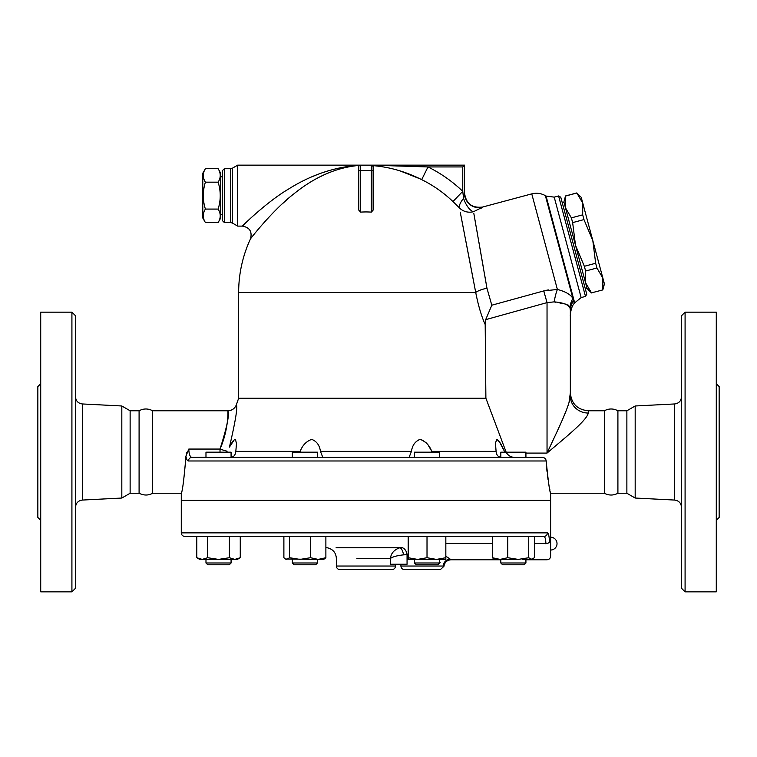 <?xml version="1.0" encoding="UTF-8"?>
<svg xmlns="http://www.w3.org/2000/svg" width="757" height="757" viewBox="0 0 757 757"><rect width="100%" height="100%" fill="white"/><g stroke="black" fill="none" stroke-linecap="round" stroke-linejoin="round"><path stroke-width="1.14" d="M75.501 507.228C75.908 503.074 78.17 500.68 82.305 500.065L121.82 498.04L130.128 493.242L139.089 493.242C143.839 495.608 148.353 495.608 152.649 493.242L152.649 410.777C148.135 408.392 143.612 408.392 139.089 410.777L130.128 410.777L121.82 405.979L82.305 403.954C78.141 403.358 75.88 400.973 75.501 396.791M139.089 493.242L139.089 410.777M75.501 588.265L75.501 315.745L71.915 312.158L71.915 591.851L75.501 588.265M71.915 591.851L40.717 591.851L40.717 312.158L71.915 312.158M121.82 498.04L121.82 405.979M40.717 383.695L37.85 386.572L37.85 517.447L40.717 520.314M130.128 493.242L130.128 410.777M604.351 493.242L604.351 410.777C608.865 408.392 613.388 408.392 617.911 410.777L617.911 493.242C613.388 495.627 608.865 495.627 604.351 493.242L550.613 493.242L550.613 500.415L181.283 500.415L181.283 493.242L152.649 493.242M685.085 591.851L685.085 312.158L681.499 315.745L681.499 588.265L685.085 591.851L716.283 591.851L716.283 312.158L685.085 312.158M635.18 498.04L635.18 405.979L626.872 410.777L626.872 493.242L635.18 498.04L674.695 500.065C678.83 500.68 681.092 503.074 681.499 507.228M716.283 520.314L719.15 517.447L719.15 386.572L716.283 383.695M528.746 557.72L528.746 536.458L507.748 536.458L507.748 557.72L518.242 559.404L528.746 557.72L531.556 559.404L534.366 557.72L534.366 536.458M492.372 536.458L492.372 557.72L500.055 559.404L507.748 557.72M196.792 557.72L202.223 559.404L207.664 557.72L218.527 559.404L229.399 557.72L234.831 559.404L240.262 557.72L237.357 559.404L199.706 559.404L196.792 557.72L196.792 536.458L184.869 536.458L543.886 536.458A3.586 3.52 -90 0 0 547.415 532.871C548.56 533.165 549.241 536.278 549.468 542.192C550.859 560.483 550.859 560.483 549.468 542.192L549.468 542.201C549.241 536.278 548.56 533.165 547.415 532.871L181.283 532.871L181.283 500.595L550.613 500.595L550.613 556.177C550.405 558.354 549.213 559.546 547.037 559.764L525.926 559.764M550.405 554.37L550.594 556.007M545.92 543.867L545.911 543.45C547.273 564.788 547.273 564.788 545.911 543.45C545.683 539.012 545.012 536.675 543.886 536.458L535.104 536.458M491.634 536.458L448.012 536.458M406.017 536.458L325.879 536.458L325.879 557.72L323.712 559.404L318.195 559.404L325.879 557.72M285.398 559.016L286.704 559.404L289.515 557.72L300.018 559.404L310.512 557.72L318.195 559.404L285.398 559.016L283.884 557.72L283.884 536.458L240.262 536.458L240.262 557.72M626.872 493.242L617.911 493.242M205.393 168.707L202.8 173.211L202.8 218.035L205.393 222.539C202.592 218.054 202.592 213.569 205.393 209.083C202.592 200.113 202.592 191.143 205.393 182.172C202.592 177.687 202.592 173.202 205.393 168.707L218.13 168.707C220.93 173.202 220.93 177.687 218.13 182.172L205.393 182.172M218.13 168.707L220.722 173.211L220.722 218.035L218.13 222.539C220.93 218.054 220.93 213.569 218.13 209.083C220.93 200.113 220.93 191.143 218.13 182.172M218.13 222.539L205.393 222.539M218.13 209.083L205.393 209.083M222.52 214.449L220.722 214.449M582.767 203.122L576.843 193.007L581.215 197.322L592.816 240.612L583.969 219.587L582.691 214.846L582.767 203.122M602.79 289.836L602.865 278.112L604.417 283.913L602.809 289.912L591.472 292.864L602.809 289.912M595.664 263.256L592.816 240.612L602.865 278.112L596.942 267.997L595.664 263.256L584.347 266.294L585.615 271.025L585.549 282.749L563.899 201.958L565.507 195.959L565.451 207.759L571.374 217.874L572.642 222.615L575.5 245.259L584.347 266.294M591.491 292.94L587.101 288.549L585.549 282.749L591.472 292.864M571.374 217.874L582.691 214.846M572.642 222.615L583.969 219.587M565.526 196.044L576.843 193.007M585.615 271.025L596.942 267.997M562.281 202.857L564.012 202.393M231.074 457.37L231.074 452.184L205.98 452.184L205.98 457.389M207.768 564.779L229.286 564.779L231.074 562.99L205.98 562.99L207.768 564.779L205.98 562.99L205.98 559.404L205.98 562.99M525.926 457.389L542.353 457.389L525.926 457.389L525.926 452.184L500.822 452.184L500.822 457.37L439.562 457.389L439.562 452.184L414.467 452.184L414.467 457.389L317.438 457.389L317.438 452.184L292.334 452.184L292.334 457.389L236.458 457.389M297.283 564.779L315.641 564.779L317.438 562.99L292.334 562.99L294.132 564.779L297.283 564.779M427.014 564.779L437.773 564.779L439.562 562.99L414.467 562.99L416.255 564.779L427.014 564.779M520.977 564.779L524.128 564.779L525.926 562.99L500.822 562.99L502.61 564.779L520.977 564.779M532.862 559.016L522.245 559.404M436.429 559.404L445.835 557.72L445.835 559.404L417.599 559.404L427.014 557.72L436.429 559.404M408.184 557.72L417.599 559.404L408.184 559.404L408.184 536.458M518.242 559.404L494.548 559.404L492.372 557.72M207.664 536.458L207.664 557.72M229.399 536.458L229.399 557.72M289.515 536.458L289.515 557.72M310.512 536.458L310.512 557.72M427.014 536.458L427.014 557.72M445.835 536.458L445.835 557.72M534.366 543.45L545.911 543.45A3.586 1.259 -2.4 0 0 549.468 542.192M546.176 460.975C548.21 481.253 549.686 492.003 550.613 493.242C549.658 491.842 548.182 481.083 546.176 460.975C545.863 458.789 544.586 457.597 542.353 457.389L191.928 457.389A3.586 3.444 90 0 0 188.484 460.975L546.176 460.975L545.892 459.726M495.438 457.389L501.2 457.389C498.106 457.01 496.403 455.004 496.081 451.371L495.457 443.044L496.791 439.382L499.166 441.369L504.465 451.323M229.437 447.094C235.484 421.157 237.793 407.039 236.373 404.758C237.793 407.048 235.484 421.157 229.437 447.094L234.367 439.647L235.512 439.514L236.458 443.602L235.824 451.371C235.408 455.118 233.705 457.124 230.696 457.389L292.334 457.351M450.112 559.073L450.103 559.063C451.399 559.991 451.399 559.991 450.103 559.063L445.835 556.196M356.897 558.401L390.461 558.401C392.959 556.707 397.302 555.524 403.509 554.862A7.173 2.725 -99.6 0 0 399.781 547.775L336.051 547.775L399.781 547.775C394.104 549.771 391 553.32 390.461 558.401C391 553.32 394.104 549.771 399.781 547.775L400.926 547.557A7.173 5.062 -102.6 0 1 407.058 554.635L408.184 554.304M403.509 554.862L407.058 554.635L407.058 564.239L390.461 564.239L390.461 558.401M439.562 561.874L440.129 562.517M450.103 559.063A7.173 6.737 -48.6 0 0 443.186 566.037L400.907 566.037C401.125 568.214 402.317 569.406 404.493 569.624L440.356 569.624L404.493 569.624M339.95 569.624L391.946 569.624C394.123 569.406 395.324 568.214 395.533 566.037L336.363 566.037C336.581 568.214 337.773 569.406 339.95 569.624M371.725 165.187L372.51 165.594C389.335 166.928 405.733 171.621 421.696 179.646L427.979 166.937L462.764 166.937L462.764 191.322L452.96 201.561L459.404 207.872A14.345 4.741 -45 0 1 463.558 198.334A14.345 5.98 -112.2 0 0 473.513 211.705L482.606 207.2A14.345 14.307 180 0 1 464.561 193.385L463.558 198.334L462.773 191.341A139.998 139.998 0 0 0 427.979 166.937L371.327 165.149L464.561 165.149L360.569 165.149A1.788 1.788 0 0 0 358.78 166.937L358.78 210.105L360.569 212.121L360.569 170.524L358.78 170.524M506.159 452.184L485.89 398.22L238.654 398.22L236.373 404.758C234.831 408.553 232.011 410.559 227.914 410.767L152.649 410.777M485.89 398.22L485.19 324.516L485.672 319.672L491.804 305.241L486.959 288.218L473.797 213.294M460.247 212.168L475.718 292.439C478.244 305.402 481.395 316.085 485.19 324.516M186.932 452.251L186.307 453.831M545.778 459.49L545.154 458.6M544.302 457.919L543.8 457.673M205.98 457.2L191.928 457.389C190.016 457.01 188.976 454.228 188.805 449.062L185.9 456.206C186.477 459.319 187.348 460.909 188.484 460.975M431.168 450.245L428.585 445.892M427.828 444.813L427.014 443.772M426.229 442.854L421.261 439.505M420.154 439.382L419.028 439.514M431.755 451.39L432.209 452.184M311.752 439.382L310.588 439.514M322.804 457.389L320.466 451.399M233.449 440.479L231.358 443.517M226.305 452.184L227.091 451.191A8.961 0.606 19 0 1 220.022 449.062C226.93 427.251 229.57 414.524 227.914 410.881C227.857 408.534 229.305 427.894 220.022 449.062L188.805 449.062M299.687 452.184L300.151 451.371C302.516 445.277 306.367 441.274 311.704 439.382C316.653 441.227 319.577 445.23 320.457 451.371L411.439 451.371C412.328 445.277 415.215 441.274 420.116 439.382C425.491 441.227 429.37 445.23 431.745 451.371L496.081 451.371M411.439 451.371L409.083 457.36M439.562 457.351L440.177 457.389M503.973 450.235L501.853 445.882M501.276 444.813L500.699 443.782M500.169 442.892L497.292 439.505M506.66 453.083C508.619 455.865 511.297 457.304 514.713 457.389M568.99 402.79L570.343 392.845L570.343 396.11A17.931 16.938 180 0 0 588.265 413.048L588.265 410.777C577.383 409.707 571.403 403.736 570.343 392.845M556.594 432.644L547.037 453.083C564.646 438.095 586.987 420.362 588.265 413.048M558.07 429.399L560.492 424.034M563.435 417.268L565.867 411.401M567.334 407.607L568.318 404.844M570.343 315.641L570.343 396.11C569.614 406.282 556.991 431.575 547.037 453.083L525.926 453.083M555.827 302.336L554.209 301.873C562.915 302.611 568.166 304.579 569.993 307.768L569.898 307.437M570.343 396.11L570.343 310.976C570.343 317.192 570.343 317.192 570.343 310.976A21.518 19.559 0 0 1 573.475 300.813C573.853 305.071 573.853 305.071 573.475 300.813L572.907 298.438C570.636 294.539 565.46 291.54 557.379 289.448L543.753 290.925L547.037 302.611L554.219 301.873A21.518 6.633 -81 0 1 557.379 289.448L557.426 289.467M568.791 305.506L567.788 304.787M565.858 304.153L564.75 303.954M561.836 303.529L560.057 303.254M574.601 302.582L546.062 196.054L545.371 195.656L572.907 298.438A21.518 20.136 -27.4 0 0 569.993 307.768L570.324 310.228A21.518 19.71 -4.6 0 1 573.409 300.302L574.203 303.273L581.139 297.577L554.219 197.132L558.581 195.959L585.492 296.403L586.76 294.208L560.776 197.227L558.581 195.959M546.573 466.88L546.989 471.346M547.32 474.185L548.059 479.626M548.267 480.932L548.532 482.559M549.336 487.082L549.932 490.034M550.33 491.946L550.481 492.627M185.474 465.072L185.862 457.389C183.998 479.455 182.465 491.407 181.283 493.242C182.418 491.709 183.942 479.749 185.862 457.389L185.9 456.206M350.813 166.408L344.776 167.628M325.226 174.309L320.287 176.674M289.515 197.445L282.304 203.822M276.92 208.96L273.116 212.783M267.987 218.196L264.543 221.99M261.723 225.198L261.203 225.794M254.078 234.339L253.538 235.001M252.715 236.033L251.229 237.906M359.717 165.357C336.865 167.25 314.836 176.816 293.631 194.057C273.542 209.377 251.192 237.736 250.491 238.843C251.192 237.736 273.542 209.377 293.631 194.057C314.836 176.816 336.865 167.25 359.717 165.357L359.717 165.357M359.859 165.291C335.2 166.758 311.42 174.687 288.54 189.061C267.032 201.731 243.111 225.189 242.354 226.106C243.111 225.189 267.032 201.731 288.54 189.061C311.42 174.687 335.2 166.758 359.859 165.291M475.585 291.729L475.718 292.439L238.654 292.439A127.299 127.299 0 0 1 250.491 238.843C252.374 231.661 249.668 227.412 242.354 226.106L245.618 222.927M246.195 222.378L247.321 221.309M311.524 176.968L317.069 174.678M322.359 172.728L328.16 170.845M336.676 168.565L343.29 167.193M232.314 168.253L230.525 168.735L230.525 222.52L232.314 223.003L232.314 168.253L237.698 165.149L237.698 226.106L242.354 226.106M237.698 165.149L360.569 165.149L360.569 170.524L371.327 170.524L371.327 212.121A80.497 80.497 0 0 0 360.569 212.121M482.323 207.494L480.175 208.762M459.348 207.815L459.404 207.872A14.345 13.834 169 0 0 473.513 211.705M462.801 191.616L463.369 196.621M454.541 203.075L453.907 202.469M421.696 179.646A125.823 125.823 0 0 1 452.96 201.561M375.112 165.215L376.901 165.234M420.021 178.832L400.122 170.921M372.51 165.594L373.125 166.937L373.125 165.641L373.125 210.105L371.327 212.121M462.764 166.937L464.561 165.149L464.561 193.186C466.066 203.671 472.084 208.289 482.616 207.04L531.764 193.868L557.379 289.448M464.561 193.385L464.561 165.149M474.27 215.944L474.431 216.833M474.98 219.918L475.557 223.173M476.172 226.665L477.724 235.427M478.907 242.117L479.19 243.763M479.995 248.334L482.739 263.985M482.767 264.146L483.269 267.003M484.783 275.662L486.959 288.237A14.345 4.362 169.2 0 0 475.718 292.439M475.311 290.3L470.485 265.082M470.457 264.95L465.915 241.388M464.495 234.083L460.247 212.178M358.78 166.937L358.846 166.455M371.327 165.149A1.788 1.788 0 0 1 373.125 166.937A1.788 1.788 0 0 0 371.327 165.149L371.327 170.524L373.125 170.524M224.309 168.735L222.52 170.524L222.52 220.722L224.309 222.52L224.309 168.735L230.525 168.735M546.346 290.3L548.361 289.922M543.753 290.925L491.785 305.213M82.305 500.065L82.305 403.954M635.18 405.979L674.695 403.954L674.695 500.065M445.835 543.45L492.372 543.45M399.781 547.775L354.125 547.775M220.022 452.184L220.022 449.062M300.151 451.371L235.824 451.371M505.808 451.371L504.493 451.371M485.672 319.672L547.037 302.611L547.037 453.083M674.695 403.954C678.859 403.358 681.12 400.973 681.499 396.791M181.283 532.871C181.491 535.048 182.692 536.24 184.869 536.458M626.872 410.777L617.911 410.777M222.52 176.797L220.722 176.797M565.507 195.959L576.825 192.931M585.256 288.587L586.987 288.124M229.286 564.779L231.074 562.99L231.074 559.404M292.334 559.404L292.334 562.99M317.438 559.404L317.438 562.99M414.467 559.404L414.467 562.99M439.562 559.404L439.562 562.99M500.822 559.404L500.822 562.99M525.926 559.404L525.926 562.99M550.613 550.027A6.397 6.397 0 0 0 557.02 543.63A6.397 6.397 0 0 0 550.613 537.224M440.356 569.624L443.924 566.34C444.614 562.3 446.999 560.104 451.077 559.764L500.822 559.764M282.626 536.458A249.214 249.214 0 0 0 283.884 536.902M325.879 547.557A249.214 249.214 0 0 0 327.279 547.775C332.91 549.099 335.938 552.638 336.363 558.401L336.363 566.037M400.907 564.239L400.907 566.037M395.533 564.239L395.533 566.037M238.654 292.439L238.654 398.22M604.351 410.777L588.265 410.777M224.309 222.52L230.525 222.52M232.314 223.003L237.698 226.106M574.203 303.273L573.759 304.011C570.683 307.55 570.068 316.833 570.343 315.65M545.371 195.656C541.075 193.262 536.543 192.666 531.764 193.868M546.062 196.054L554.219 197.132M581.139 297.577L585.492 296.403M181.283 493.242L181.283 500.415"/></g></svg>
